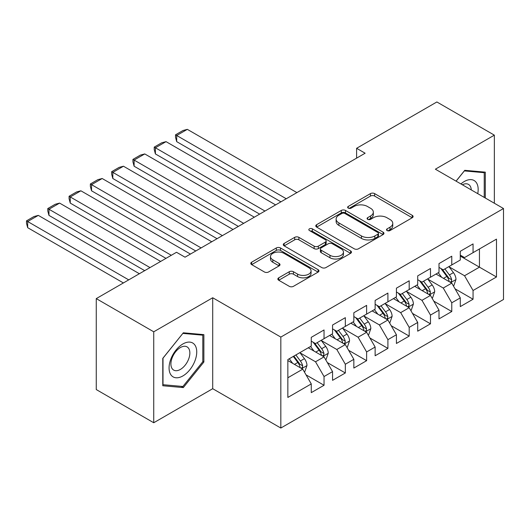 <?xml version="1.0" encoding="UTF-8"?>
<svg xmlns="http://www.w3.org/2000/svg" width="530" height="530" viewBox="0 0 530 530"><rect width="100%" height="100%" fill="white"/><g stroke="black" fill="none" stroke-linecap="round" stroke-linejoin="round"><path stroke-width="0.79" d="M387.112 230.563A2.067 1.192 0 0 0 390.04 230.563L412.241 217.744A2.955 1.709 0 0 0 413.108 216.538A2.955 1.709 0 0 0 412.241 215.332L374.63 193.616A2.955 1.709 0 0 0 370.45 193.616L348.25 206.435A2.067 1.192 0 0 0 347.64 207.276A2.067 1.192 0 0 0 348.25 208.124A2.067 1.192 0 0 0 351.171 208.124L354.047 206.461A9.454 5.459 0 0 1 367.423 206.461L370.556 208.27A9.454 5.459 0 0 1 373.325 212.132A9.454 5.459 0 0 1 370.556 215.995L367.681 217.651A2.067 1.192 0 0 0 367.078 218.499A2.067 1.192 0 0 0 367.681 219.34A2.067 1.192 0 0 0 370.609 219.34L373.478 217.684A9.454 5.459 0 0 1 386.854 217.684L389.987 219.493A9.454 5.459 0 0 1 392.757 223.349A9.454 5.459 0 0 1 389.987 227.211L387.112 228.874A2.067 1.192 0 0 0 386.509 229.715A2.067 1.192 0 0 0 387.112 230.563L387.112 228.874M278.72 277.819A2.955 1.709 0 0 0 277.852 279.025A2.955 1.709 0 0 0 278.72 280.231L289.274 286.326A2.955 1.709 0 0 0 293.448 286.326L318.106 272.089A2.955 1.709 0 0 0 318.974 270.883A2.955 1.709 0 0 0 318.106 269.677L280.496 247.96A2.955 1.709 0 0 0 276.315 247.96L251.657 262.198A2.955 1.709 0 0 0 250.796 263.403A2.955 1.709 0 0 0 251.657 264.609L264.404 271.969A2.955 1.709 0 0 0 268.584 271.969L279.138 265.875A2.955 1.709 0 0 0 279.999 264.669A2.955 1.709 0 0 0 279.138 263.463L272.817 259.813A7.904 4.565 0 0 1 270.499 256.586A7.904 4.565 0 0 1 275.381 252.373A7.904 4.565 0 0 1 283.994 253.36L308.758 267.657A7.904 4.565 0 0 1 311.07 270.883A7.904 4.565 0 0 1 306.194 275.103A7.904 4.565 0 0 1 297.575 274.109L293.448 271.731A2.955 1.709 0 0 0 289.274 271.731L278.72 277.819L278.72 280.231M153.74 331.8L153.74 422.748L212.709 388.702L212.709 297.754L153.74 331.8L96.261 298.615L176.516 252.28L185.03 257.196L365.13 153.216L356.61 148.301L356.61 158.132M212.709 297.754L280.827 337.08L503.5 208.522L503.5 299.476L280.827 428.035L280.827 337.08M494.344 203.242L494.344 135.15L435.375 169.196L503.5 208.522M494.344 135.15L436.866 101.965L356.61 148.301M354.259 248.808A2.955 1.709 0 0 0 358.432 248.808L383.091 234.571A2.955 1.709 0 0 0 383.958 233.366A2.955 1.709 0 0 0 383.091 232.16L345.481 210.443A2.955 1.709 0 0 0 341.3 210.443L316.642 224.68A2.955 1.709 0 0 0 315.781 225.886A2.955 1.709 0 0 0 316.642 227.092L354.259 248.808M310.262 231.007A2.067 1.192 0 0 1 312.362 231.299L312.362 228.841L350.602 250.915A2.955 1.709 0 0 1 351.463 252.128A2.955 1.709 0 0 1 350.602 253.333L325.943 267.564A2.955 1.709 0 0 1 321.763 267.564L284.153 245.854L284.153 243.436A2.955 1.709 0 0 0 283.285 244.648A2.955 1.709 0 0 0 284.153 245.854M284.153 243.436L294.706 237.347A2.955 1.709 0 0 1 298.88 237.347L314.138 246.152A2.955 1.709 0 0 0 318.318 246.152L325.314 242.111A2.955 1.709 0 0 0 326.182 240.905A2.955 1.709 0 0 0 325.314 239.699L309.434 230.53A2.067 1.192 0 0 1 308.831 229.689A2.067 1.192 0 0 1 310.103 228.582A2.067 1.192 0 0 1 312.362 228.841M460.285 256.089L479.445 267.153L479.445 248.961L496.477 239.129L473.058 252.651L473.058 243.919L460.285 251.293L460.285 260.025L451.772 264.94L451.772 256.209L438.999 263.589L438.999 272.314L430.479 277.23L430.479 268.505L417.706 275.878L417.706 284.603L409.193 289.519L409.193 280.794L396.42 288.168L396.42 296.893L387.907 301.808L387.907 293.083L375.134 300.457L375.134 309.182L366.621 314.098L366.621 305.373L353.848 312.746L353.848 321.471L345.328 326.394L345.328 317.662L332.555 325.036L332.555 333.767L324.042 338.683L324.042 329.958L311.269 337.332L311.269 346.057L287.85 359.578L287.85 397.434L311.269 383.912L302.756 369.165L287.85 360.559M496.477 239.129L496.477 276.985L473.058 290.506L464.545 275.752L449.109 266.842M455.071 288.843L473.058 299.231L473.058 290.506M473.058 299.231L460.285 306.605L460.285 297.88L451.772 302.796L443.252 288.042L427.823 279.131M433.785 301.133L451.772 311.521L451.772 302.796M451.772 311.521L438.999 318.894L438.999 310.169L430.479 315.085L421.966 300.338L406.53 291.427M412.492 313.422L430.479 323.81L430.479 315.085M430.479 323.81L417.706 331.184L417.706 322.459L409.193 327.374L400.68 312.627L385.244 303.716M391.206 325.718L409.193 336.099L409.193 327.374M409.193 336.099L396.42 343.473L396.42 334.748L387.907 339.664L379.394 324.916L363.958 316.006M369.92 338.007L387.907 348.389L387.907 339.664M387.907 348.389L375.134 355.762L375.134 347.037L366.621 351.953L358.101 337.206L342.671 328.295M348.627 350.297L366.621 360.685L366.621 351.953M366.621 360.685L353.848 368.058L353.848 359.327L345.328 364.249L336.815 349.495L321.379 340.585M327.341 362.586L345.328 372.974L345.328 364.249M345.328 372.974L332.555 380.348L332.555 371.623L324.042 376.538L315.529 361.785L300.093 352.874M306.055 374.876L324.042 385.264L324.042 376.538M324.042 385.264L311.269 392.637L311.269 383.912M311.269 341.141L315.529 343.599L324.042 338.683M287.85 377.764L302.756 369.165M332.555 328.852L336.815 331.31L345.328 326.394M315.529 361.785L324.042 356.869L308.288 347.779M332.555 371.623L324.042 356.869M353.848 316.556L358.101 319.014L366.621 314.098M336.815 349.495L345.328 344.579L329.574 335.483M353.848 359.327L345.328 344.579M375.134 304.266L379.394 306.724L387.907 301.808M358.101 337.206L366.621 332.29L350.867 323.194M375.134 347.037L366.621 332.29M396.42 291.977L400.68 294.435L409.193 289.519M379.394 324.916L387.907 320.001L372.153 310.905M396.42 334.748L387.907 320.001M417.706 279.688L421.966 282.145L430.479 277.23M400.68 312.627L409.193 307.711L393.439 298.615M417.706 322.459L409.193 307.711M438.999 267.398L443.252 269.856L451.772 264.94M421.966 300.338L430.479 295.422L414.732 286.326M438.999 310.169L430.479 295.422M460.285 255.109L464.545 257.567L473.058 252.651M443.252 288.042L451.772 283.126L436.018 274.036M460.285 297.88L451.772 283.126M96.261 298.615L96.261 389.563L153.74 422.748M212.709 388.702L280.827 428.035M464.545 275.752L479.445 267.153L496.477 276.985M485.301 198.015L485.301 172.151L464.757 170.315L456.058 181.134M203.871 362.023L203.871 334.635L183.327 332.8L162.783 358.353L162.783 385.747L183.327 387.582L203.871 362.023L202.804 361.414M387.94 230.855L389.987 229.669A9.454 5.459 0 0 0 392.757 225.813L392.757 223.349M373.325 212.132L373.325 214.59A9.454 5.459 0 0 1 370.556 218.453L368.509 219.632M412.201 217.764L374.63 196.073A2.955 1.709 0 0 0 370.45 196.073L349.078 208.416M383.051 234.591L345.481 212.901A2.955 1.709 0 0 0 341.3 212.901L316.682 227.112M377.87 234.207A2.067 1.192 0 0 0 378.473 233.366A2.067 1.192 0 0 0 377.87 232.518L344.851 213.457A2.067 1.192 0 0 0 341.93 213.457L338.895 215.206A9.454 5.459 0 0 0 336.126 219.069A9.454 5.459 0 0 0 338.895 222.931L361.467 235.956A9.454 5.459 0 0 0 374.836 235.956L377.87 234.207L377.87 236.665A2.067 1.192 0 0 0 378.473 235.823L378.473 233.366M336.126 219.069L336.126 221.527A9.454 5.459 0 0 0 338.895 225.389L338.895 222.931M377.87 236.665L374.836 238.414A9.454 5.459 0 0 1 361.467 238.414L338.895 225.389M284.193 245.874L294.706 239.805L294.706 237.347M326.182 240.905L326.182 243.363A2.955 1.709 0 0 1 325.314 244.569L318.318 248.61A2.955 1.709 0 0 1 314.138 248.61L298.88 239.805A2.955 1.709 0 0 0 294.706 239.805M312.362 231.299L350.562 253.353M329.965 255.294A7.904 4.565 0 0 0 338.577 256.281A7.904 4.565 0 0 0 343.46 252.061A7.904 4.565 0 0 0 341.141 248.835L332.423 243.8A2.955 1.709 0 0 0 328.242 243.8L321.24 247.841A2.955 1.709 0 0 0 320.378 249.047A2.955 1.709 0 0 0 321.24 250.253L329.965 255.294L329.965 257.752A7.904 4.565 0 0 0 338.577 258.739A7.904 4.565 0 0 0 343.46 254.519L343.46 252.061M320.378 249.047L320.378 251.505A2.955 1.709 0 0 0 321.24 252.711L321.24 250.253M329.965 257.752L321.24 252.711M311.07 270.883L311.07 273.341A7.904 4.565 0 0 1 306.194 277.561A7.904 4.565 0 0 1 297.575 276.567L293.448 274.189A2.955 1.709 0 0 0 289.274 274.189L278.76 280.257M270.499 256.586L270.499 259.044A7.904 4.565 0 0 0 272.817 262.27L272.817 259.813M279.098 265.901L272.817 262.27M318.066 272.115L280.496 250.418A2.955 1.709 0 0 0 276.315 250.418L251.697 264.636M181.161 386.33L183.327 387.582M453.349 285.856L453.859 285.564L455.985 279.416A7.976 4.604 -120 0 0 453.442 272.625L448.917 266.583M286.253 198.757L176.689 135.495L187.328 129.353L296.899 192.609M441.709 277.322L438.27 272.731M176.689 141.643L175.516 137.277L175.516 134.819L176.689 135.495L176.689 141.643L280.933 201.824M436.667 274.407L436.276 273.884M450.268 282.258L451.5 281.152L451.679 279.754A7.976 4.604 -120 0 0 449.394 274.957L444.869 268.922M442.292 269.3L447.876 276.753A4.061 2.345 60 0 1 448.612 277.985L451.679 279.754M440.887 268.485L446.836 276.435A7.976 4.604 60 0 1 449.122 281.231L449.281 281.695M175.516 134.819L182.969 130.519L187.328 129.353M432.056 298.145L432.566 297.853L434.699 291.705A7.976 4.604 -120 0 0 432.149 284.915L427.63 278.879M264.967 211.046L155.396 147.784L166.042 141.643L275.613 204.898M420.423 289.612L416.984 285.021M155.396 153.932L154.23 149.566L154.23 147.108L155.396 147.784L155.396 153.932L259.647 214.12M415.374 286.697L414.983 286.173M428.982 294.554L430.214 293.441L430.386 292.05A7.976 4.604 -120 0 0 428.108 287.247L423.583 281.211M420.999 281.589L426.59 289.042A4.061 2.345 60 0 1 427.326 290.281L430.386 292.05M419.601 280.781L425.55 288.724A7.976 4.604 60 0 1 427.836 293.521L427.995 293.984M154.23 147.108L161.676 142.809L166.042 141.643M410.77 310.441L411.28 310.143L413.407 303.995A7.976 4.604 -120 0 0 410.863 297.204L406.338 291.169M243.681 223.335L134.11 160.073L144.756 153.932L254.32 217.187M399.136 301.901L395.698 297.31M134.11 166.221L132.937 161.855L132.937 159.397L134.11 160.073L134.11 166.221L238.354 226.409M394.088 298.986L393.697 298.469M407.689 306.844L408.928 305.731L409.1 304.339A7.976 4.604 -120 0 0 406.815 299.536L402.296 293.501M399.713 293.878L405.298 301.331A4.061 2.345 60 0 1 406.04 302.57L409.1 304.339M398.308 293.07L404.264 301.014A7.976 4.604 60 0 1 406.55 305.81L406.709 306.274M132.937 159.397L140.39 155.098L144.756 153.932M477.742 193.655A19.57 11.296 120 0 0 476.311 182.559A19.57 11.296 120 0 0 460.921 183.943M471.269 189.912A13.396 7.738 120 0 0 470.017 185.805A13.396 7.738 120 0 0 468.507 184.407A13.396 7.738 120 0 0 462.359 184.771M464.287 170.898L484.234 172.701L484.234 197.398M482.916 171.939L484.234 172.701M456.105 181.161L464.333 170.925M170.918 374.849A19.57 11.296 120 0 0 189.819 369.788A19.57 11.296 120 0 0 194.888 345.037A19.57 11.296 120 0 0 175.986 350.098A19.57 11.296 120 0 0 170.918 374.849M172.177 368.694A13.396 7.738 120 0 0 173.688 370.092A13.396 7.738 120 0 0 186.149 363.838A13.396 7.738 120 0 0 188.587 348.283A13.396 7.738 120 0 0 187.083 346.885A13.396 7.738 120 0 0 174.615 353.139A13.396 7.738 120 0 0 172.177 368.694M182.903 333.403L202.804 335.185L202.804 361.725L182.903 386.483L163.001 384.707L163.001 358.167L182.863 333.383M201.486 334.423L202.804 335.185M389.484 322.73L389.994 322.432L392.12 316.291A7.976 4.604 -120 0 0 389.576 309.493L385.052 303.458M222.388 235.625L112.824 172.369L123.464 166.221L233.034 229.483M377.844 314.191L374.405 309.606M112.824 178.511L111.651 174.151L111.651 171.694L112.824 172.369L112.824 178.511L217.068 238.699M372.802 311.282L372.411 310.759M386.403 319.133L387.642 318.02L387.814 316.629A7.976 4.604 -120 0 0 385.529 311.832L381.01 305.79M378.427 306.168L384.011 313.627A4.061 2.345 60 0 1 384.747 314.86L387.814 316.629M377.022 305.36L382.978 313.303A7.976 4.604 60 0 1 385.257 318.106L385.423 318.563M111.651 171.694L119.104 167.387L123.464 166.221M368.191 335.02L368.708 334.721L370.834 328.58A7.976 4.604 -120 0 0 368.284 321.783L363.766 315.748M201.102 247.914L91.538 184.659L102.177 178.511L211.748 241.773M356.558 326.48L353.119 321.895M91.538 190.8L90.365 186.441L90.365 183.983L91.538 184.659L91.538 190.8L195.782 250.988M351.516 323.572L351.118 323.048M365.117 331.422L366.349 330.309L366.528 328.918A7.976 4.604 -120 0 0 364.242 324.121L359.718 318.086M357.141 318.457L362.725 325.917A4.061 2.345 60 0 1 363.461 327.149L366.528 328.918M355.736 317.649L361.685 325.592A7.976 4.604 60 0 1 363.971 330.395L364.13 330.852M90.365 183.983L97.811 179.677L102.177 178.511M346.905 347.309L347.415 347.017L349.542 340.869A7.976 4.604 -120 0 0 346.998 334.072L342.479 328.037M171.303 255.288L70.245 196.948L80.891 190.8L190.462 254.062M335.271 338.776L331.833 334.185M70.245 203.096L69.079 198.73L69.079 196.272L70.245 196.948L70.245 203.096L165.976 258.362M330.223 335.861L329.832 335.338M343.824 343.712L345.063 342.599L345.235 341.207A7.976 4.604 -120 0 0 342.956 336.411L338.431 330.375M335.848 330.753L341.433 338.206A4.061 2.345 60 0 1 342.175 339.438L345.235 341.207M334.45 329.938L340.399 337.888A7.976 4.604 60 0 1 342.685 342.685L342.844 343.149M69.079 196.272L76.525 191.973L80.891 190.8M325.619 359.598L326.129 359.307L328.255 353.159A7.976 4.604 -120 0 0 325.712 346.368L321.187 340.326M150.01 267.584L48.959 209.237L59.605 203.096L160.656 261.436M313.979 351.065L310.547 346.474M48.959 215.385L47.786 211.019L47.786 208.562L48.959 209.237L48.959 215.385L144.69 270.651M308.937 348.15L308.546 347.627M322.538 356.001L323.777 354.895L323.949 353.497A7.976 4.604 -120 0 0 321.664 348.7L317.145 342.665M314.562 343.042L320.147 350.496A4.061 2.345 60 0 1 320.889 351.728L323.949 353.497M313.157 342.228L319.113 350.178A7.976 4.604 60 0 1 321.392 354.974L321.558 355.438M47.786 208.562L55.239 204.262L59.605 203.096M304.333 371.888L304.843 371.596L306.969 365.448A7.976 4.604 -120 0 0 304.425 358.658L299.901 352.622M128.724 279.873L27.673 221.527L38.312 215.385L139.37 273.725M292.692 363.355L289.254 358.764M27.673 227.675L26.5 223.309L26.5 220.851L27.673 221.527L27.673 227.675L123.404 282.947M301.252 368.297L302.484 367.184L302.663 365.793A7.976 4.604 -120 0 0 300.377 360.99L295.853 354.954M293.858 356.107L298.86 362.785A4.061 2.345 60 0 1 299.596 364.024L302.663 365.793M293.302 356.432L297.82 362.467A7.976 4.604 60 0 1 300.106 367.264L300.265 367.727M26.5 220.851L33.953 216.551L38.312 215.385M389.987 229.669L389.987 227.211M367.681 219.34L367.681 217.651M370.556 218.453L370.556 215.995M348.25 208.124L348.25 206.435M370.45 196.073L370.45 193.616M374.63 196.073L374.63 193.616M412.241 217.744L412.241 215.332M316.642 227.092L316.642 224.68M341.3 212.901L341.3 210.443M345.481 212.901L345.481 210.443M383.091 234.571L383.091 232.16M361.467 238.414L361.467 235.956M374.836 238.414L374.836 235.956M298.88 239.805L298.88 237.347M314.138 248.61L314.138 246.152M318.318 248.61L318.318 246.152M325.314 244.569L325.314 242.111M350.602 253.333L350.602 250.915M289.274 274.189L289.274 271.731M293.448 274.189L293.448 271.731M297.575 276.567L297.575 274.109M279.138 265.875L279.138 263.463M251.657 264.609L251.657 262.198M276.315 250.418L276.315 247.96M280.496 250.418L280.496 247.96M318.106 272.089L318.106 269.677M450.772 282.55L455.933 279.568M449.394 274.957L453.442 272.625M443.504 278.356L446.836 276.435M429.479 294.839L434.646 291.864M428.108 287.247L432.149 284.915M422.218 290.645L425.55 288.724M408.193 307.135L413.354 304.154M406.815 299.536L410.863 297.204M400.932 302.941L404.264 301.014M386.907 319.424L392.067 316.443M385.529 311.832L389.576 309.493M379.639 315.231L382.978 313.303M365.62 331.714L370.781 328.732M364.242 324.121L368.284 321.783M358.353 327.52L361.685 325.592M344.328 344.003L349.495 341.022M342.956 336.411L346.998 334.072M337.067 339.809L340.399 337.888M323.042 356.292L328.202 353.311M321.664 348.7L325.712 346.368M315.781 352.099L319.113 350.178M301.755 368.582L306.916 365.607M300.377 360.99L304.425 358.658M294.488 364.388L297.82 362.467"/></g></svg>

